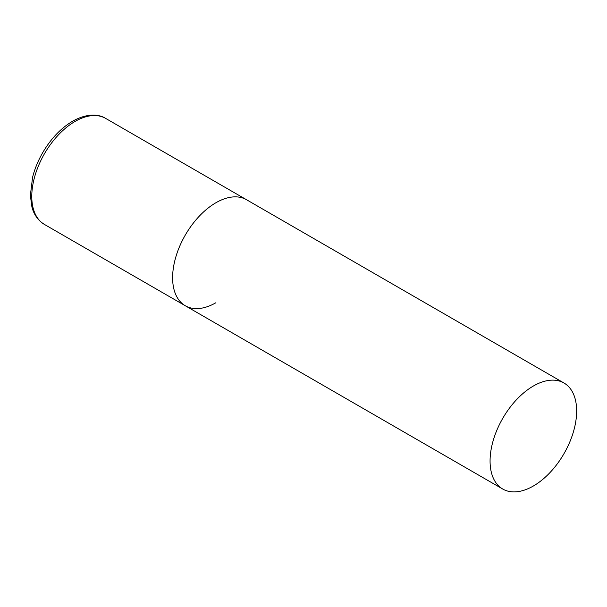 <?xml version="1.0" encoding="UTF-8"?>
<svg xmlns="http://www.w3.org/2000/svg" width="607" height="607" viewBox="0 0 607 607"><rect width="100%" height="100%" fill="white"/><g stroke="black" fill="none" stroke-linecap="round" stroke-linejoin="round"><path stroke-width="0.91" d="M215.902 302.726A61.224 35.343 -60 0 1 185.294 305.753A61.224 35.343 -60 0 1 175.909 256.7A61.224 35.343 -60 0 1 215.902 202.753A61.224 35.343 -60 0 1 246.51 199.718A61.224 35.343 120 0 0 199.339 216.122A61.224 35.343 120 0 0 172.616 277.733A61.224 35.343 120 0 0 185.294 305.753L44.455 224.446A61.224 35.343 -60 0 1 35.069 175.385A61.224 35.343 -60 0 1 75.063 121.438A61.224 35.343 -60 0 1 105.679 118.411C99.373 114.351 87.674 112.788 72.62 121.195C60.806 128.236 50.783 138.806 42.551 152.918C38.006 160.847 34.682 168.981 32.581 177.305L30.35 195.408L31.921 207.01C33.256 212.222 36.496 219.559 44.455 224.446M576.65 411.03A61.224 35.343 120 0 0 563.971 383.002A61.224 35.343 120 0 0 516.792 399.406A61.224 35.343 120 0 0 490.069 461.017A61.224 35.343 120 0 0 502.748 489.037A61.224 35.343 120 0 0 549.927 472.641A61.224 35.343 120 0 0 576.65 411.03M563.971 383.002L105.679 118.411M185.294 305.753L502.748 489.037"/></g></svg>
